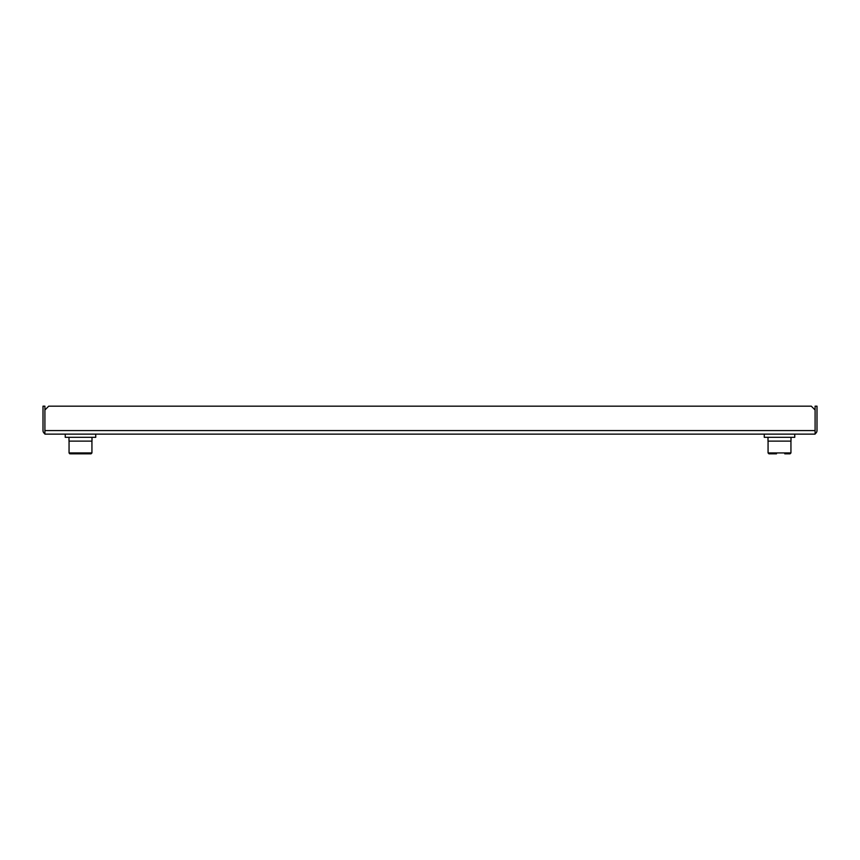 <?xml version="1.0" encoding="UTF-8"?>
<svg xmlns="http://www.w3.org/2000/svg" width="860" height="860" viewBox="0 0 860 860"><rect width="100%" height="100%" fill="white"/><g stroke="black" fill="none" stroke-linecap="round" stroke-linejoin="round"><path stroke-width="1.29" d="M815.097 434.128L44.903 434.128L44.903 409.983L48.719 406.167L811.281 406.167L815.097 409.983L815.097 434.128M44.903 409.983L44.903 406.167L43 406.167L43 430.57A3.558 3.558 0 0 0 44.903 433.719M815.097 433.719A3.558 3.558 0 0 0 817 430.57L817 406.167L815.097 406.167L815.097 409.983M75.4 453.833L70.746 453.833M90.235 453.833L72.95 453.833M774.247 453.833L770.528 453.833M784.771 453.833L790.061 453.833L790.942 452.94L790.942 441.115M790.942 452.94L768.066 452.94L768.958 453.833L771.302 453.833M776.505 453.833L771.248 453.833M764.26 434.128L764.26 437.31L794.758 437.31L794.758 434.128M791.007 437.31L791.007 441.115L768.001 441.115L768.001 437.31M82.754 453.833L91.042 453.833L91.934 452.94L91.042 453.833M65.242 434.128L65.242 437.31L95.739 437.31L95.739 434.128M91.998 437.31L91.998 441.115L68.993 441.115L68.993 437.31M815.097 430.57L44.903 430.57M69.058 441.115L69.058 452.94L69.939 453.833L69.058 452.94L69.939 453.833L69.058 452.94L91.934 452.94L91.934 441.115M69.778 453.811L69.058 452.94M768.066 452.94L768.066 441.115"/></g></svg>
